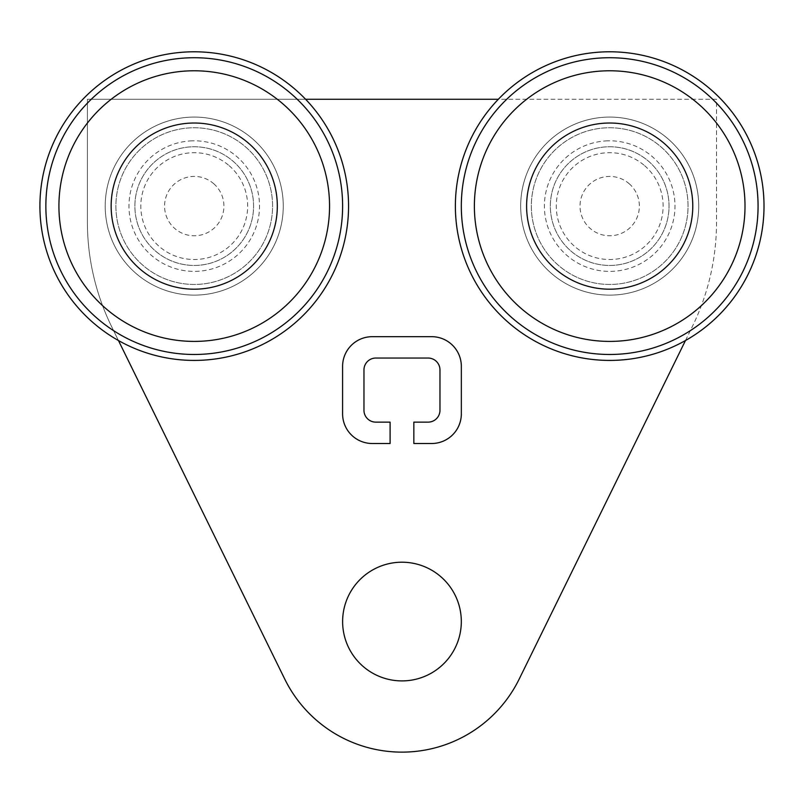 <?xml version="1.0" encoding="UTF-8"?>
<svg xmlns="http://www.w3.org/2000/svg" width="804" height="804" viewBox="0 0 804 804"><rect width="100%" height="100%" fill="white"/><g stroke="black" fill="none" stroke-linecap="round" stroke-linejoin="round"><path stroke-width="0.6" stroke-dasharray="4.02 3.01" d="M248.526 143.202A83.093 83.093 0 0 1 221.572 284.566A83.093 83.093 0 0 1 112.62 190.538A83.093 83.093 0 0 1 248.526 143.202M197.432 127.826A78.34 78.34 0 0 0 124.851 242.476A78.34 78.34 0 0 0 260.436 248.004A78.34 78.34 0 0 0 197.432 127.826A78.34 78.34 0 0 0 124.851 242.476A78.34 78.34 0 0 0 260.436 248.004A78.34 78.34 0 0 0 197.432 127.826A78.34 78.34 0 0 0 124.851 242.476A78.34 78.34 0 0 0 260.436 248.004A78.34 78.34 0 0 0 197.432 127.826A78.34 78.34 0 0 0 124.851 242.476A78.34 78.34 0 0 0 260.436 248.004A78.34 78.34 0 0 0 197.432 127.826M199.754 70.893A135.323 135.323 0 0 0 74.39 268.928A135.323 135.323 0 0 0 308.575 278.475A135.323 135.323 0 0 0 199.754 70.893A135.323 135.323 0 0 0 74.39 268.928A135.323 135.323 0 0 0 308.575 278.475A135.323 135.323 0 0 0 199.754 70.893A135.323 135.323 0 0 0 74.39 268.928A135.323 135.323 0 0 0 308.575 278.475A135.323 135.323 0 0 0 199.754 70.893M200.528 51.918A154.308 154.308 0 0 0 57.566 277.752A154.308 154.308 0 0 0 324.625 288.636A154.308 154.308 0 0 0 200.528 51.918A154.308 154.308 0 0 0 57.566 277.752A154.308 154.308 0 0 0 324.625 288.636A154.308 154.308 0 0 0 200.528 51.918M283.008 199.322A89.023 89.023 0 0 1 155.725 286.365A89.023 89.023 0 0 1 143.986 132.62A89.023 89.023 0 0 1 283.008 199.322A89.023 89.023 0 0 1 155.725 286.365A89.023 89.023 0 0 1 143.986 132.62A89.023 89.023 0 0 1 283.008 199.322M685.48 340.514L692.204 326.826A237.401 237.401 0 0 0 716.525 222.165L716.525 99.274L498.339 99.274M305.59 99.274L87.405 99.274L87.405 222.165A237.401 237.401 0 0 0 111.726 326.826L118.449 340.514M698.465 199.322A89.023 89.023 0 0 1 571.182 286.365A89.023 89.023 0 0 1 559.443 132.62A89.023 89.023 0 0 1 698.465 199.322A89.023 89.023 0 0 1 571.182 286.365A89.023 89.023 0 0 1 559.443 132.62A89.023 89.023 0 0 1 698.465 199.322M284.767 679.119A130.57 130.57 0 0 0 519.163 679.119L692.204 326.826A237.401 237.401 0 0 0 716.525 222.165L716.525 99.274L87.405 99.274L87.405 222.165A237.401 237.401 0 0 0 111.726 326.826L284.767 679.119M342.594 366.353L342.594 413.829A29.678 29.678 0 0 0 372.272 443.506L390.101 443.506L390.101 422.14L375.83 422.14A11.869 11.869 0 0 1 363.961 410.271L363.961 369.91A11.869 11.869 0 0 1 375.83 358.041L428.1 358.041A11.869 11.869 0 0 1 439.969 369.91L439.969 410.271A11.869 11.869 0 0 1 428.1 422.14L413.839 422.14L413.839 443.506L431.668 443.506A29.678 29.678 0 0 0 461.335 413.829L461.335 366.353A29.678 29.678 0 0 0 431.668 336.675L372.272 336.675A29.678 29.678 0 0 0 342.594 366.353M461.315 621.552A59.355 59.355 0 0 0 372.292 570.157A59.355 59.355 0 0 0 372.292 672.958A59.355 59.355 0 0 0 461.315 621.552M552.137 274.013A89.023 89.023 0 0 1 579.664 122.298A89.023 89.023 0 0 1 697.289 221.994A89.023 89.023 0 0 1 552.137 274.013A89.023 89.023 0 0 1 579.664 122.298A89.023 89.023 0 0 1 697.289 221.994A89.023 89.023 0 0 1 552.137 274.013M136.68 274.013A89.023 89.023 0 0 1 164.207 122.298A89.023 89.023 0 0 1 281.832 221.994A89.023 89.023 0 0 1 136.68 274.013A89.023 89.023 0 0 1 164.207 122.298A89.023 89.023 0 0 1 281.832 221.994A89.023 89.023 0 0 1 136.68 274.013M612.889 127.826A78.34 78.34 0 0 0 540.308 242.476A78.34 78.34 0 0 0 675.893 248.004A78.34 78.34 0 0 0 612.889 127.826A78.34 78.34 0 0 0 540.308 242.476A78.34 78.34 0 0 0 675.893 248.004A78.34 78.34 0 0 0 612.889 127.826A78.34 78.34 0 0 0 540.308 242.476A78.34 78.34 0 0 0 675.893 248.004A78.34 78.34 0 0 0 612.889 127.826A78.34 78.34 0 0 0 540.308 242.476A78.34 78.34 0 0 0 675.893 248.004A78.34 78.34 0 0 0 612.889 127.826M607.11 127.796A78.34 78.34 0 0 0 543.172 247.491A78.34 78.34 0 0 0 678.797 243.019A78.34 78.34 0 0 0 607.11 127.796A78.34 78.34 0 0 0 543.172 247.491A78.34 78.34 0 0 0 678.797 243.019A78.34 78.34 0 0 0 607.11 127.796A78.34 78.34 0 0 0 543.172 247.491A78.34 78.34 0 0 0 678.797 243.019A78.34 78.34 0 0 0 607.11 127.796A78.34 78.34 0 0 0 543.172 247.491A78.34 78.34 0 0 0 678.797 243.019A78.34 78.34 0 0 0 607.11 127.796M191.653 127.796A78.34 78.34 0 0 0 127.715 247.491A78.34 78.34 0 0 0 263.34 243.019A78.34 78.34 0 0 0 191.653 127.796A78.34 78.34 0 0 0 127.715 247.491A78.34 78.34 0 0 0 263.34 243.019A78.34 78.34 0 0 0 191.653 127.796A78.34 78.34 0 0 0 127.715 247.491A78.34 78.34 0 0 0 263.34 243.019A78.34 78.34 0 0 0 191.653 127.796A78.34 78.34 0 0 0 127.715 247.491A78.34 78.34 0 0 0 263.34 243.019A78.34 78.34 0 0 0 191.653 127.796M615.201 70.893A135.323 135.323 0 0 0 489.847 268.928A135.323 135.323 0 0 0 724.032 278.475A135.323 135.323 0 0 0 615.201 70.893A135.323 135.323 0 0 0 489.847 268.928A135.323 135.323 0 0 0 724.032 278.475A135.323 135.323 0 0 0 615.201 70.893A135.323 135.323 0 0 0 489.847 268.928A135.323 135.323 0 0 0 724.032 278.475A135.323 135.323 0 0 0 615.201 70.893M605.231 70.852A135.323 135.323 0 0 0 494.802 277.581A135.323 135.323 0 0 0 729.047 269.863A135.323 135.323 0 0 0 605.231 70.852A135.323 135.323 0 0 0 494.802 277.581A135.323 135.323 0 0 0 729.047 269.863A135.323 135.323 0 0 0 605.231 70.852A135.323 135.323 0 0 0 494.802 277.581A135.323 135.323 0 0 0 729.047 269.863A135.323 135.323 0 0 0 605.231 70.852A135.323 135.323 0 0 0 494.802 277.581A135.323 135.323 0 0 0 729.047 269.863A135.323 135.323 0 0 0 605.231 70.852M189.784 70.852A135.323 135.323 0 0 0 79.345 277.581A135.323 135.323 0 0 0 313.6 269.863A135.323 135.323 0 0 0 189.784 70.852A135.323 135.323 0 0 0 79.345 277.581A135.323 135.323 0 0 0 313.6 269.863A135.323 135.323 0 0 0 189.784 70.852A135.323 135.323 0 0 0 79.345 277.581A135.323 135.323 0 0 0 313.6 269.863A135.323 135.323 0 0 0 189.784 70.852A135.323 135.323 0 0 0 79.345 277.581A135.323 135.323 0 0 0 313.6 269.863A135.323 135.323 0 0 0 189.784 70.852M615.975 51.918A154.308 154.308 0 0 0 473.023 277.752A154.308 154.308 0 0 0 740.082 288.636A154.308 154.308 0 0 0 615.975 51.918M604.608 51.868A154.308 154.308 0 0 0 478.671 287.621A154.308 154.308 0 0 0 745.8 278.807A154.308 154.308 0 0 0 604.608 51.868A154.308 154.308 0 0 0 478.671 287.621A154.308 154.308 0 0 0 745.8 278.807A154.308 154.308 0 0 0 604.608 51.868A154.308 154.308 0 0 0 478.671 287.621A154.308 154.308 0 0 0 745.8 278.807A154.308 154.308 0 0 0 604.608 51.868M189.151 51.868A154.308 154.308 0 0 0 63.214 287.621A154.308 154.308 0 0 0 330.343 278.807A154.308 154.308 0 0 0 189.151 51.868A154.308 154.308 0 0 0 63.214 287.621A154.308 154.308 0 0 0 330.343 278.807A154.308 154.308 0 0 0 189.151 51.868A154.308 154.308 0 0 0 63.214 287.621A154.308 154.308 0 0 0 330.343 278.807A154.308 154.308 0 0 0 189.151 51.868M663.983 143.202A83.093 83.093 0 0 1 637.029 284.566A83.093 83.093 0 0 1 528.077 190.538A83.093 83.093 0 0 1 663.983 143.202M607.734 146.78A59.355 59.355 0 0 1 642.396 255.632A59.355 59.355 0 0 1 553.142 224.105A59.355 59.355 0 0 1 607.734 146.78M192.287 146.78A59.355 59.355 0 0 1 226.939 255.632A59.355 59.355 0 0 1 137.685 224.105A59.355 59.355 0 0 1 192.287 146.78M648.476 161.172A59.355 59.355 0 0 1 629.22 262.144A59.355 59.355 0 0 1 551.393 194.98A59.355 59.355 0 0 1 648.476 161.172M233.019 161.172A59.355 59.355 0 0 1 213.763 262.144A59.355 59.355 0 0 1 135.936 194.98A59.355 59.355 0 0 1 233.019 161.172M644.597 165.664A53.416 53.416 0 0 1 627.261 256.546A53.416 53.416 0 0 1 557.222 196.096A53.416 53.416 0 0 1 644.597 165.664M229.14 165.664A53.416 53.416 0 0 1 211.814 256.546A53.416 53.416 0 0 1 141.765 196.096A53.416 53.416 0 0 1 229.14 165.664M629.08 183.634A29.678 29.678 0 0 1 619.452 234.125A29.678 29.678 0 0 1 580.548 200.538A29.678 29.678 0 0 1 629.08 183.634M213.633 183.634A29.678 29.678 0 0 1 204.005 234.125A29.678 29.678 0 0 1 165.091 200.538A29.678 29.678 0 0 1 213.633 183.634M200.286 57.848A148.378 148.378 0 0 0 62.823 274.998A148.378 148.378 0 0 0 319.61 285.46A148.378 148.378 0 0 0 200.286 57.848M615.733 57.848A148.378 148.378 0 0 0 478.279 274.998A148.378 148.378 0 0 0 735.067 285.46A148.378 148.378 0 0 0 615.733 57.848M604.809 57.808A148.378 148.378 0 0 0 483.706 284.485A148.378 148.378 0 0 0 740.564 276.013A148.378 148.378 0 0 0 604.809 57.808A148.378 148.378 0 0 0 483.706 284.485A148.378 148.378 0 0 0 740.564 276.013A148.378 148.378 0 0 0 604.809 57.808M189.352 57.808A148.378 148.378 0 0 0 68.26 284.485A148.378 148.378 0 0 0 325.117 276.013A148.378 148.378 0 0 0 189.352 57.808A148.378 148.378 0 0 0 68.26 284.485A148.378 148.378 0 0 0 325.117 276.013A148.378 148.378 0 0 0 189.352 57.808M607.543 140.851A65.285 65.285 0 0 0 554.257 240.587A65.285 65.285 0 0 0 667.28 236.858A65.285 65.285 0 0 0 607.543 140.851M192.086 140.851A65.285 65.285 0 0 0 138.811 240.587A65.285 65.285 0 0 0 251.823 236.858A65.285 65.285 0 0 0 192.086 140.851"/><path stroke-width="1.21" d="M248.526 143.202A83.093 83.093 0 0 1 221.572 284.566A83.093 83.093 0 0 1 112.62 190.538A83.093 83.093 0 0 1 248.526 143.202M199.754 70.893A135.323 135.323 0 0 0 74.39 268.928A135.323 135.323 0 0 0 308.575 278.475A135.323 135.323 0 0 0 199.754 70.893M200.528 51.918A154.308 154.308 0 0 0 57.566 277.752A154.308 154.308 0 0 0 324.625 288.636A154.308 154.308 0 0 0 200.528 51.918M118.449 340.514L284.767 679.119A130.57 130.57 0 0 0 519.163 679.119L685.48 340.514M498.339 99.274L305.59 99.274M342.594 366.353L342.594 413.829A29.678 29.678 0 0 0 372.272 443.506L390.101 443.506L390.101 422.14L375.83 422.14A11.869 11.869 0 0 1 363.961 410.271L363.961 369.91A11.869 11.869 0 0 1 375.83 358.041L428.1 358.041A11.869 11.869 0 0 1 439.969 369.91L439.969 410.271A11.869 11.869 0 0 1 428.1 422.14L413.839 422.14L413.839 443.506L431.668 443.506A29.678 29.678 0 0 0 461.335 413.829L461.335 366.353A29.678 29.678 0 0 0 431.668 336.675L372.272 336.675A29.678 29.678 0 0 0 342.594 366.353M461.315 621.552A59.355 59.355 0 0 0 372.292 570.157A59.355 59.355 0 0 0 372.292 672.958A59.355 59.355 0 0 0 461.315 621.552M615.975 51.918A154.308 154.308 0 0 0 473.023 277.752A154.308 154.308 0 0 0 740.082 288.636A154.308 154.308 0 0 0 615.975 51.918A154.308 154.308 0 0 0 473.023 277.752A154.308 154.308 0 0 0 740.082 288.636A154.308 154.308 0 0 0 615.975 51.918M615.201 70.893A135.323 135.323 0 0 0 489.847 268.928A135.323 135.323 0 0 0 724.032 278.475A135.323 135.323 0 0 0 615.201 70.893M663.983 143.202A83.093 83.093 0 0 1 637.029 284.566A83.093 83.093 0 0 1 528.077 190.538A83.093 83.093 0 0 1 663.983 143.202M200.286 57.848A148.378 148.378 0 0 0 62.823 274.998A148.378 148.378 0 0 0 319.61 285.46A148.378 148.378 0 0 0 200.286 57.848M615.733 57.848A148.378 148.378 0 0 0 478.279 274.998A148.378 148.378 0 0 0 735.067 285.46A148.378 148.378 0 0 0 615.733 57.848"/></g></svg>

